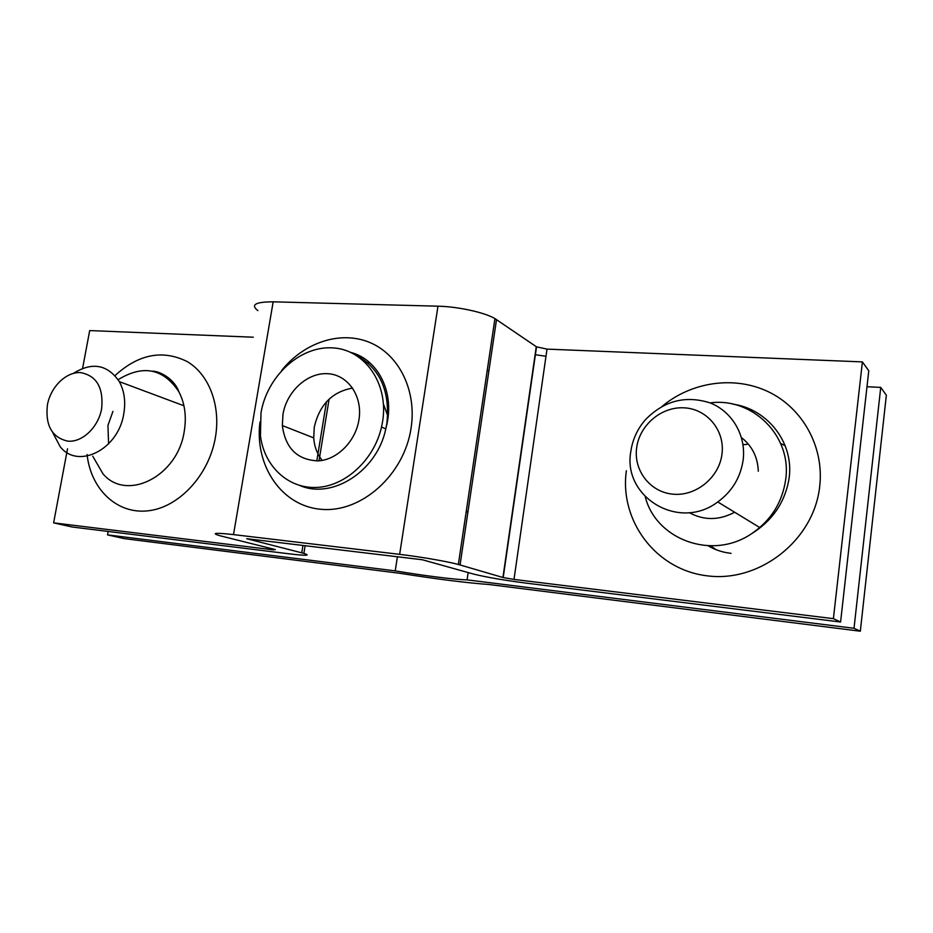 <?xml version="1.0" encoding="UTF-8"?>
<svg xmlns="http://www.w3.org/2000/svg" width="933" height="933" viewBox="0 0 933 933"><rect width="100%" height="100%" fill="white"/><g stroke="black" fill="none" stroke-linecap="round" stroke-linejoin="round"><path stroke-width="1.4" d="M636.656 447.77C639.537 425.04 661.532 406.391 684.274 407.838C707.062 408.934 725.093 430.486 721.99 453.986C719.238 477.509 695.96 496.426 673.101 494.187C650.184 492.297 633.437 470.465 636.656 447.77M743.158 459.899C746.213 435.338 732.067 411.465 710.118 402.904C685.533 395.102 663.946 400.735 645.356 419.792C637.356 429.075 632.504 439.653 630.813 451.549C622.393 496.846 678.746 531.542 717.78 501.954C732.172 491.353 740.627 477.334 743.158 459.899M47.42 404.817C50.767 386.717 66.161 371.661 80.635 372.605C96.659 375.707 103.656 387.755 101.627 408.759C98.315 427.361 82.244 442.592 67.759 441.146C51.933 437.484 45.157 425.378 47.42 404.817M52.843 432.807L60.132 446.615C77.847 469.812 118.363 449.694 123.762 413.855C125.827 401.645 124.346 390.904 119.331 381.632C107.482 364.453 92.18 361.689 73.415 373.363M840.586 622.008L868.775 370.763L862.395 361.899L833.402 618.661L840.586 622.008L526.888 583.218C504.018 580.268 486.116 577.177 473.183 573.982L422.392 559.765L246.72 538.714L303.89 553.386C311.062 555.683 306.176 555.835 289.23 553.84L72.203 527.005L53.624 522.853L67.514 448.785M862.395 361.899L547.006 349.117L536.522 346.854L494.933 318.608C484.787 312.473 457.963 306.584 437.974 306.187L273.171 301.826C255.444 301.86 250.347 304.799 257.881 310.619M545.98 356.289L535.11 354.68M82.605 368.337L89.696 330.574L253.321 337.21M833.402 618.661L514.001 579.416L503.202 577.574L458.348 564.453C447.478 561.479 419.803 556.709 399.651 554.354L233.507 534.609C215.721 532.65 210.975 532.965 219.255 535.565L275.352 549.584L272.984 549.805L53.624 522.853M734.633 512.229C719.11 520.486 704.007 520.626 689.312 512.649M710.095 402.904C752.115 397.073 792 435.594 785.714 479.364C782.367 502.549 770.845 520.754 751.135 534.003C711.681 560.57 655.829 539.309 645.274 496.834M741.467 437.589C752.185 446.021 757.783 457.228 758.284 471.235M108.59 443.875L107.948 425.401L112.951 411.371M388.116 416.713L383.475 404.234M352.651 388.081C332.276 391.685 319.471 404.712 314.269 427.162L313.721 437.892C314.351 446.627 317.173 454.126 322.2 460.401M118.141 379.673C143.064 364.418 163.31 368.442 178.868 391.755C184.886 403.348 186.67 416.584 184.221 431.466C177.702 476.506 126.573 502.024 102.98 473.836L92.764 456.214M382.623 421.436C388.886 383.078 364.22 348.802 331.763 347.834C299.365 346.306 266.966 376.617 260.995 412.922L260.447 435.804C264.167 466.197 288.18 488.95 316.893 487.423C345.56 486.116 374.156 459.771 381.539 427.022L382.623 421.436M358.948 419.768L358.948 419.768C362.89 396.059 347.834 374.541 327.518 373.69C307.249 372.5 286.664 391.533 282.956 414.45L282.349 425.565C285.381 448.272 297.335 460.039 318.211 460.879C337.163 459.852 355.59 441.414 358.948 419.768M369.736 362.692L365.503 362.494M488.95 370.541L487.178 370.693M108.158 531.448L107.54 534.889L395.23 570.879C423.36 575.626 455.269 579.65 467.071 579.871L854.022 628.282L880.74 387.393L866.979 386.729M880.74 387.393L886.35 395.195L860.331 631.209L854.022 628.282M860.331 631.209L488.997 584.501C466.908 582.915 437.285 579.195 400.129 573.329L124.357 538.633L107.54 534.889M468.086 510.946L466.092 512.439M467.071 579.871L468.156 572.559M395.23 570.879L397.411 556.768M742.995 444.691L746.925 444.388M716.124 549.7L710.631 545.84M780.676 443.525L785.178 445.671M731.04 553.339C722.76 552.429 715.11 549.91 708.089 545.782M273.124 549.024L272.984 549.805M502.934 577.492L536.265 346.691M460.062 564.932L496.519 319.599M259.98 421.926C254.277 465.614 281.754 506.502 321.663 509.348C361.456 512.847 404.152 474.897 411.056 428.224C416.958 390.461 398.927 354.458 369.655 342.434C340.405 330.27 303.96 342.481 281.649 370.471M399.651 554.354L437.974 306.187M273.171 301.826L233.507 534.609M514.001 579.416L547.006 349.117M662.138 406.356C691.295 381.912 734.143 375.369 768.395 391.778C802.613 408.129 824.294 446.802 819.71 486.42C813.973 540.265 759.649 582.53 707.739 575.894C655.712 570.063 619.255 520.509 626.37 470.757M115.016 375.591C138.539 354.12 162.564 349.432 187.09 361.514C208.98 374.296 220.969 405.389 215.395 437.46C208.98 475.294 178.669 507.739 147.729 510.852C116.753 514.258 90.758 489.067 87.084 454.534M326.48 401.785L316.8 460.937M302.957 545.455L301.756 552.814M300.064 485.603C332.556 499.587 377.177 470.943 385.796 428.9L386.868 423.337C390.239 390.6 379.684 367.707 355.216 354.645M759.789 527.565L717.78 501.954M183.929 405.773L119.331 381.632M503.202 577.574L536.522 346.854M751.135 534.003C771.673 521.337 784.187 503.622 788.665 480.845C795.511 444.691 768.594 409.004 732.533 404.059M458.348 564.453L494.933 318.608M152.382 371.159C159.823 371.112 174.424 378.961 178.868 391.755M329.104 399.114L319.016 460.82M305.138 545.712L303.89 553.386M381.539 427.022L385.796 428.9L387.078 423.43C393.983 390.939 377.748 359.578 351.03 352.464M313.721 437.892L282.349 425.565"/></g></svg>

